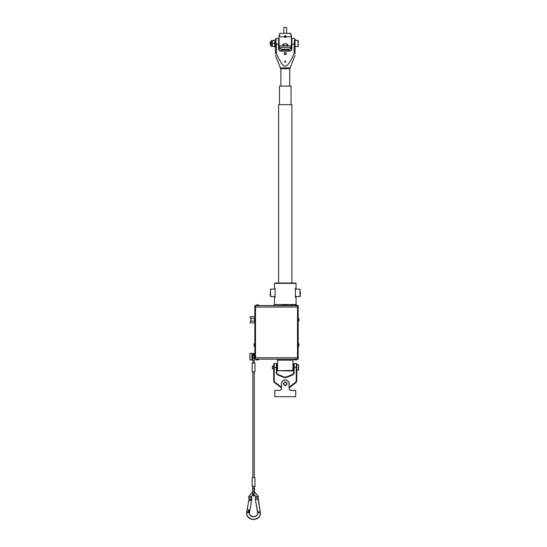<?xml version="1.0" encoding="UTF-8"?>
<svg xmlns="http://www.w3.org/2000/svg" width="547" height="547" viewBox="0 0 547 547"><rect width="100%" height="100%" fill="white"/><g stroke="black" fill="none" stroke-linecap="round" stroke-linejoin="round"><path stroke-width="0.82" d="M276.885 359.174A1.046 1.046 0 0 1 277.561 360.152L277.561 369.246M293.623 359.174A1.046 1.046 0 0 0 292.953 360.152L292.953 369.246M292.953 370.469L292.953 364.521L293.65 364.521L293.65 364.001L293.65 372.569A2.099 2.099 0 0 1 292.358 374.504L286.867 376.794A4.198 4.198 0 0 1 283.64 376.794L278.149 374.504A2.099 2.099 0 0 1 276.864 372.569L276.864 364.001L276.864 364.521L277.561 364.521L277.561 370.647L293.65 370.469M292.953 370.647L292.597 370.996L277.561 370.647M290.751 305.657L285.254 305.171L280.871 305.588L258.779 305.588M294.245 305.588L293.308 305.588C291.763 304.857 290.888 304.857 290.676 305.588L290.676 305.588M256.119 305.588L254.827 305.588L254.827 359.099L255.524 359.099M297.5 305.588L298.197 305.588L298.197 306.99L297.5 306.99L297.5 357.772L297.5 305.588L296.898 305.588M296.125 304.891A1.046 1.046 0 0 1 296.064 304.535L296.064 297.192L295.401 297.192L295.401 288.447L296.064 288.447L296.064 283.38L274.45 283.38L274.45 288.447L275.114 288.447L275.114 297.192L274.45 297.192L274.45 304.535L296.064 304.535M274.45 283.38L274.799 283.025L295.715 283.025L296.064 283.38M298.197 306.99L298.197 359.099L297.5 359.099M254.827 306.99L255.524 306.99L255.524 357.772L255.524 305.588M297.5 359.174L297.5 357.772L255.524 357.772L255.524 359.174L297.5 359.174M255.524 305.657L297.5 305.657M254.827 316.604L250.28 316.604L250.28 318.354L254.827 318.354M254.478 321.151L254.478 318.354M254.827 321.151L250.28 321.151L250.28 322.901L254.827 322.901M254.827 346.265A1.326 1.326 0 0 1 254.054 346.019L254.054 343.851A1.326 1.326 0 0 1 254.827 343.605M298.197 321.082A1.326 1.326 0 0 0 298.963 320.836L298.963 318.669A1.326 1.326 0 0 0 298.197 318.422M298.197 346.265A1.326 1.326 0 0 0 298.963 346.019L298.963 343.851A1.326 1.326 0 0 0 298.197 343.605M296.905 305.657A1.326 1.326 0 0 0 296.659 304.891L294.491 304.891A1.326 1.326 0 0 0 294.245 305.657M258.779 305.657A1.326 1.326 0 0 0 258.533 304.891L256.365 304.891A1.326 1.326 0 0 0 256.119 305.657M258.779 359.174A1.326 1.326 0 0 1 258.533 359.94L256.365 359.94A1.326 1.326 0 0 1 256.119 359.174M296.905 359.174A1.326 1.326 0 0 1 296.659 359.94L294.491 359.94A1.326 1.326 0 0 1 294.245 359.174M274.833 396.698L274.765 391.105A0.697 0.697 0 0 1 275.462 390.408L279.312 390.408A2.099 2.099 0 0 0 281.411 388.308A2.099 2.099 0 0 1 279.312 390.408L275.462 390.476A0.629 0.629 0 0 0 274.833 391.105L274.833 396.698L295.681 396.698L295.749 391.105A0.697 0.697 0 0 0 295.052 390.408L291.202 390.408A2.099 2.099 0 0 1 289.103 388.308L289.103 383.762A3.85 3.85 0 0 0 285.254 379.912A3.85 3.85 0 0 0 281.411 383.762L281.479 388.308A2.167 2.167 0 0 1 279.312 390.476M295.681 391.105A0.629 0.629 0 0 0 295.052 390.476L295.052 390.408A0.697 0.697 0 0 1 295.749 391.105L295.681 396.698M285.254 382.271A1.484 1.484 0 0 1 286.744 383.762A1.484 1.484 0 0 1 285.254 385.245A1.484 1.484 0 0 1 283.77 383.762A1.484 1.484 0 0 1 285.254 382.271M289.103 383.762C289.028 382.811 289.028 382.811 289.103 383.762C289.028 382.811 289.028 382.811 289.103 383.762C289.028 382.811 289.028 382.811 289.103 383.762C289.028 382.811 289.028 382.811 289.103 383.762C289.028 382.811 289.028 382.811 289.103 383.762C289.028 382.811 289.028 382.811 289.103 383.762C289.028 382.811 289.028 382.811 289.103 383.762C289.028 382.811 289.028 382.811 289.103 383.762C288.994 382.633 288.994 382.633 289.103 383.762C288.994 382.633 288.994 382.633 289.103 383.762C288.994 382.633 288.994 382.633 289.103 383.762C288.994 382.633 288.994 382.633 289.103 383.762L289.035 383.762A3.774 3.774 0 0 0 285.254 379.98A3.774 3.774 0 0 0 281.479 383.762L281.479 388.308M286.744 383.762C286.532 382.811 286.532 382.811 286.744 383.762C286.532 382.811 286.532 382.811 286.744 383.762C286.532 382.811 286.532 382.811 286.744 383.762C286.532 382.811 286.532 382.811 286.744 383.762C286.532 382.811 286.532 382.811 286.744 383.762C286.532 384.705 286.532 384.705 286.744 383.762C286.532 384.705 286.532 384.705 286.744 383.762C286.532 384.705 286.532 384.705 286.744 383.762C286.532 384.705 286.532 384.705 286.744 383.762C286.532 384.705 286.532 384.705 286.744 383.762C286.443 384.876 286.443 384.876 286.744 383.762C286.443 384.876 286.443 384.876 286.744 383.762C286.443 384.876 286.443 384.876 286.744 383.762L286.744 383.762C286.443 382.633 286.443 382.633 286.744 383.762C286.443 382.633 286.443 382.633 286.744 383.762M290.908 390.387L291.202 390.408A2.099 2.099 0 0 1 289.103 388.308L289.035 383.762M285.254 382.011A1.75 1.75 0 0 1 287.004 383.762A1.75 1.75 0 0 1 285.254 385.512A1.75 1.75 0 0 1 283.503 383.762A1.75 1.75 0 0 1 285.254 382.011M289.103 387.864L295.421 383.044A3.501 3.501 0 0 0 296.795 380.261L296.795 364.001L296.795 367.495L294.177 367.495L294.177 372.569A2.626 2.626 0 0 1 292.563 374.989L287.072 377.273A4.725 4.725 0 0 1 283.442 377.273L277.951 374.989A2.626 2.626 0 0 1 276.338 372.569L276.338 367.495L274.238 367.495L274.238 380.261A2.974 2.974 0 0 0 275.408 382.627L281.411 387.201M272.488 366.1L272.488 368.897L272.317 366.271L273.712 366.1L273.712 364.001L273.712 380.261A3.501 3.501 0 0 0 275.086 383.044L281.411 387.864L275.086 383.044L275.408 382.627M296.795 370.292L298.546 370.121L298.546 364.87L296.795 364.61M272.488 368.897L273.712 368.897M272.317 368.685L272.317 366.305M254.266 372.172L254.266 477.189M254.964 477.538L252.167 477.538L252.167 486.283L254.964 486.283L254.964 477.538M254.266 486.283L254.266 486.632L252.864 486.283M252.864 477.538L252.864 371.823M252.864 363.078L252.864 362.695M252.864 355.509L252.864 353.943L253.569 354.641L254.266 353.943L254.266 357.8L252.864 357.8L252.864 355.509L254.266 355.509L254.444 353.943L254.266 363.078M252.167 371.823L254.964 371.823L254.964 363.078L252.167 363.078L252.167 371.823M252.864 486.632L252.864 488.854L254.266 488.854L254.266 493.859L252.864 493.859L252.864 495.425L253.569 496.122L254.266 495.425L253.569 494.72L252.693 495.425L252.693 486.673L252.864 491.568L254.266 491.568L254.444 486.673L254.444 491.568M252.864 495.425L252.864 488.854M254.444 357.8L254.266 362.695M251.264 502.44L251.846 498.782L251.326 502.091L251.702 499.493L249.104 499.035L251.702 499.493L251.182 502.426M248.509 501.948L249.049 498.782L248.584 501.961M251.846 498.782L251.47 496.628L252.693 494.72L251.47 496.628L251.846 498.782M251.702 499.493L251.593 497.346L248.967 498.303L249.049 498.782L248.673 496.628L252.693 491.808L248.673 496.628L252.693 491.89L248.748 496.628L251.388 496.628L252.693 494.632L251.47 496.628M258.464 496.635L254.444 491.89L258.382 496.635L255.743 496.628L254.444 494.632L255.668 496.628L254.444 494.72L255.668 496.628L255.538 497.346L258.17 498.31L258.464 496.635L254.444 491.808L258.464 496.635L258.102 499.028L260.413 512.799C260.83 521.647 246.273 521.633 246.704 512.792L246.806 511.602L247.415 511.712M255.668 496.628L255.346 499.514L257.616 512.799C257.863 518.03 249.247 518.023 249.5 512.792L251.244 502.543M258.382 496.635L258.027 499.042L260.338 512.799L257.699 512.799C257.952 518.132 249.165 518.132 249.425 512.792L249.541 512.259L248.427 510.946L248.181 511.848L249.562 512.088M255.743 496.628L255.613 497.373L258.17 498.31L260.338 512.799C260.748 521.537 246.362 521.53 246.786 512.792L249.425 512.792L249.487 512.074M249.104 499.035L248.673 496.628M249.692 500.642L250.629 500.642L249.692 500.642M257.616 512.799L257.555 512.095L260.31 511.609L257.637 512.081L255.346 499.514L258.102 499.028L255.428 499.5L255.538 497.346L255.346 499.514L257.616 512.799C257.849 514.713 256.495 516.067 253.555 516.853C250.622 516.06 249.268 514.706 249.5 512.792M260.413 512.799C260.803 516.04 258.519 518.324 253.555 519.65C248.598 518.317 246.314 516.033 246.704 512.792L246.806 511.602L249.541 512.259M248.789 511.951L248.379 510.7L249.678 510.932L249.849 509.975L247.169 509.503L249.849 509.975L249.678 510.932L248.427 510.946M248.488 502.05L246.8 511.602M248.57 502.064L249.056 499.308L250.813 499.623L251.558 500.32L251.169 502.529M249.931 359.611L249.931 353.697M252.693 358.579L252.133 358.579L252.133 353.506L252.133 354.729L252.693 354.729M278.608 283.025L278.608 104.648L291.9 104.648L291.9 283.025M291.025 104.648L291.025 86.111L279.483 86.111L279.483 104.648M285.582 61.216L285.582 62.037L285.78 61.626L284.734 61.626L285.78 61.626L284.734 61.626L284.925 61.216L284.925 62.037M289.63 86.111L289.787 68.621L280.727 68.621M280.885 86.111L280.885 68.621M275.462 55.377L280.358 67.924L290.149 67.924L290.047 68.621L285.254 68.621M285.035 62.105L285.254 61.312L285.452 62.05A0.465 0.465 0 0 0 285.616 61.339A0.465 0.465 0 0 0 284.891 61.339A0.465 0.465 0 0 0 285.062 62.05M285.254 61.1A0.526 0.526 0 0 1 285.78 61.626A0.526 0.526 0 0 1 285.254 62.153A0.526 0.526 0 0 1 284.734 61.626A0.526 0.526 0 0 1 285.254 61.1M276.864 54.632L277.363 55.678M285.254 54.454A0.875 0.875 0 0 1 284.378 53.585A0.875 0.875 0 0 1 285.254 52.71A0.875 0.875 0 0 1 286.129 53.585A0.875 0.875 0 0 1 285.254 54.454M285.254 54.666A1.087 1.087 0 0 1 284.173 53.585A1.087 1.087 0 0 1 285.254 52.498A1.087 1.087 0 0 1 286.341 53.585A1.087 1.087 0 0 1 285.254 54.666M276.379 53.585L276.379 44.136L275.462 40.485L275.462 53.585C275.462 56.013 275.462 56.013 275.462 53.585L276.379 53.585C280.249 62.228 283.209 66.413 285.254 66.132C287.325 66.378 290.286 62.194 294.129 53.585L294.129 44.136L294.696 38.543L295.052 38.892L294.696 40.916M276.379 44.136L278.956 44.136L278.956 48.683A2.099 2.099 0 0 0 281.055 50.782L289.452 50.782A2.099 2.099 0 0 0 291.551 48.683L291.551 44.136L294.129 44.136M278.956 41.34L278.608 38.543L278.608 48.683A2.448 2.448 0 0 0 281.055 51.131L289.452 51.131A2.448 2.448 0 0 0 291.9 48.683A2.448 2.448 0 0 1 289.452 51.131L289.452 50.782A2.099 2.099 0 0 0 291.551 48.683L291.9 48.683L291.9 38.543L291.551 38.892M275.462 40.485L275.462 46.939L274.765 46.939L274.765 39.945L275.462 39.945M295.052 40.293L298.197 40.464L298.197 46.413L295.052 46.584L295.052 38.892M294.129 53.585L295.052 53.585C295.052 56.013 295.052 56.013 295.052 53.585L295.052 40.485M278.608 38.543L275.811 38.543L275.948 41.34M285.254 52.533A1.046 1.046 0 0 1 286.307 53.585A1.046 1.046 0 0 1 285.254 54.632A1.046 1.046 0 0 1 284.208 53.585A1.046 1.046 0 0 1 285.254 52.533M300.296 295.243L300.296 291.613M270.218 292.823L270.218 296.146L270.218 292.823M288.754 50.782L288.754 49.633L281.76 49.633L281.76 50.782M279.661 35.398L279.695 33.333L290.778 33.367L290.778 35.466L291.551 35.466L291.346 47.35A3.145 3.145 0 0 1 288.406 49.387L282.108 49.387A3.145 3.145 0 0 1 279.161 47.35L278.956 46.235A3.145 3.145 0 0 0 282.108 49.387A3.145 3.145 0 0 1 279.161 47.35L278.956 35.466L279.729 35.466L279.032 35.398L279.134 36.793L284.351 36.793A0.916 0.916 0 0 1 285.254 35.699A0.916 0.916 0 0 1 286.156 36.793C285.575 37.709 284.973 37.709 284.351 36.793M278.956 36.444L279.134 45.886L291.373 45.886L291.182 47.288A2.974 2.974 0 0 1 288.406 49.209L282.108 49.209A2.974 2.974 0 0 1 279.326 47.288L278.956 45.716M291.551 38.017L291.551 36.444M290.778 35.466L291.373 35.398L291.551 45.716M279.729 33.367L279.729 35.466M290.854 35.398L290.778 33.299L279.695 33.333M288.406 49.209L288.406 49.387A3.145 3.145 0 0 0 291.551 46.235A3.145 3.145 0 0 1 288.406 49.387A3.145 3.145 0 0 0 291.346 47.35L279.161 47.35M282.758 45.169C281.808 43.521 288.495 43.268 287.756 45.169C286.088 46.105 284.419 46.105 282.758 45.169L283.209 44.389M287.756 45.169L287.654 45.073C286.054 45.996 284.454 45.996 282.861 45.073L283.961 43.91C285.425 43.288 286.655 43.671 287.654 45.073L287.298 44.389M286.129 36.622A0.875 0.875 0 0 1 285.254 37.49A0.875 0.875 0 0 1 284.378 36.622A0.875 0.875 0 0 1 285.254 35.746A0.875 0.875 0 0 1 286.129 36.622M285.76 36.622L285.507 36.184L284.748 36.622L285.001 37.059L285.76 36.622M283.859 33.299L283.859 27.35L286.655 27.35L286.655 33.299M270.218 41.866L270.218 45.011L271.264 45.189L271.264 46.269L271.264 40.608L271.264 41.688L270.218 41.866M270.389 41.688L270.389 45.189M270.218 44.922L270.218 41.955M272.433 43.473L272.433 40.464L272.324 44.922L272.433 43.473L274.765 43.473M272.433 46.379L272.324 44.922L272.324 46.413L274.765 46.379M272.433 46.413L274.765 46.413M272.433 41.264L272.324 41.955M272.433 40.464L274.765 40.464M292.953 360.152L277.561 360.152M297.5 357.704L298.197 357.704M255.524 357.704L254.827 357.704M255.524 307.058L297.5 307.058M295.052 390.476L291.202 390.476A2.167 2.167 0 0 1 289.035 388.308M295.421 383.044L295.106 382.627L289.103 387.201L295.106 382.627A2.974 2.974 0 0 0 296.276 380.261L296.276 363.475L296.795 364.001M296.276 380.261L296.795 380.261M296.276 363.475L294.177 363.475L294.177 367.495L293.65 367.495M294.177 372.569L293.65 372.569M292.563 374.989L292.358 374.504M287.072 377.273L286.867 376.794M283.442 377.273L283.64 376.794M277.951 374.989L278.149 374.504M276.338 372.569L276.864 372.569M273.712 367.495L274.238 367.495L274.238 363.475L276.338 363.475L276.338 367.495L276.864 367.495M274.238 380.261L273.712 380.261M298.375 364.699L298.375 370.292M254.266 362.729L252.864 362.729L252.864 360.514L254.266 360.514L254.266 362.729M252.693 491.568L252.864 493.859M252.864 360.514L252.693 357.8M249.042 498.276L251.517 497.373L251.388 496.628L248.748 496.628L249.042 498.276M260.338 512.799C260.748 521.537 246.362 521.53 246.786 512.792L246.888 511.616M257.699 512.799C257.952 518.132 249.165 518.132 249.425 512.792M250.102 353.328L251.955 353.328L251.955 359.974L250.102 359.974L249.931 353.506M281.055 51.131L281.055 50.782A2.099 2.099 0 0 1 278.956 48.683L278.608 48.683M290.149 68.519L280.461 68.621M300.296 296.146L299.947 296.495L299.947 289.151L295.401 289.151M275.114 289.151L270.567 289.151L270.567 296.495L270.218 296.146M286.156 36.793L291.551 36.793M291.346 47.35L291.373 46.351M298.019 40.293L298.019 46.584M272.324 40.464L271.408 40.464L271.264 46.269M272.433 43.404L274.765 43.404M272.433 40.499L274.765 40.499M274.45 304.535L273.397 305.588M250.977 318.354L250.977 321.151M294.177 363.475L293.65 364.001M276.338 363.475L276.864 364.001M274.238 363.475L273.712 364.001M276.864 370.469L277.561 370.469M254.266 355.509L254.266 360.514M254.266 353.943L253.569 353.246L252.864 353.943M254.266 488.854L254.266 486.632M254.266 493.859L254.266 495.425M254.827 358.579L254.444 358.579M254.827 354.729L254.444 354.729M275.811 38.543L275.462 38.892M294.696 38.543L291.9 38.543M290.149 67.924L295.052 55.377M280.358 67.924L280.358 68.519M299.947 296.495L295.401 296.495M299.947 289.151L300.296 289.5M270.567 296.495L275.114 296.495M270.567 289.151L270.218 289.5M272.324 46.413L271.408 46.413"/></g></svg>
